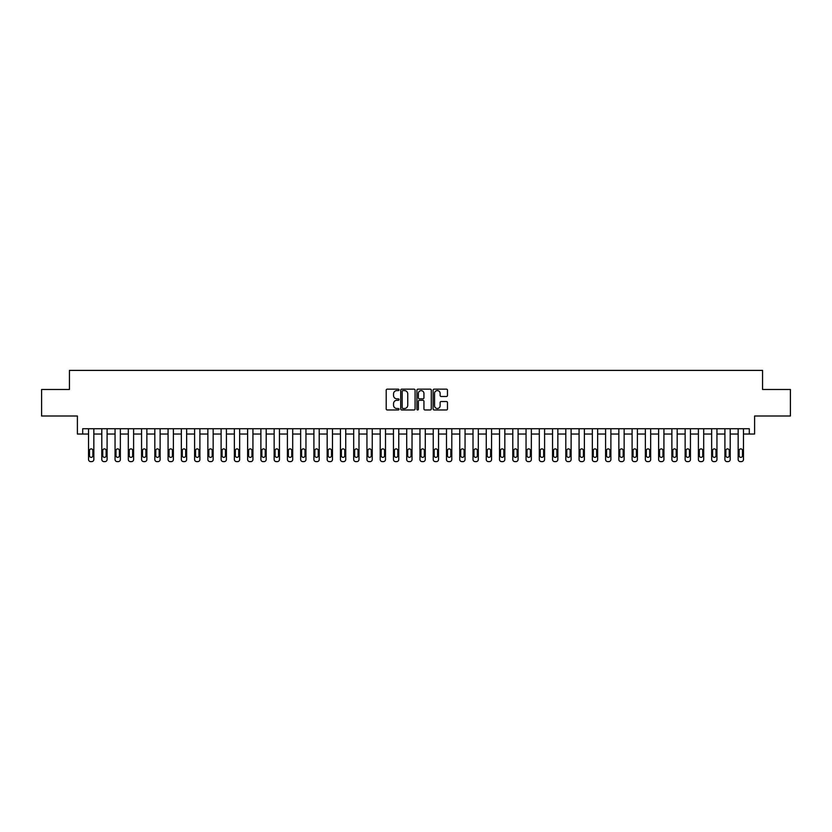 <?xml version="1.0" encoding="UTF-8"?>
<svg xmlns="http://www.w3.org/2000/svg" width="832" height="832" viewBox="0 0 832 832"><rect width="100%" height="100%" fill="white"/><g stroke="black" fill="none" stroke-linecap="round" stroke-linejoin="round"><path stroke-width="1.25" d="M399.027 389.875A0.728 0.728 0 0 0 398.299 389.147L387.244 389.147A1.04 1.04 0 0 0 386.204 390.187L386.204 408.928A1.04 1.04 0 0 0 387.244 409.968L398.299 409.968A0.728 0.728 0 0 0 399.027 409.24A0.728 0.728 0 0 0 398.299 408.512L396.874 408.512A3.328 3.328 0 0 1 393.536 405.184L393.536 403.624A3.328 3.328 0 0 1 396.874 400.286L398.299 400.286A0.728 0.728 0 0 0 399.027 399.558A0.728 0.728 0 0 0 398.299 398.83L396.874 398.83A3.328 3.328 0 0 1 393.536 395.502L393.536 393.942A3.328 3.328 0 0 1 396.874 390.603L398.299 390.603A0.728 0.728 0 0 0 399.027 389.875M446.43 396.49A1.04 1.04 0 0 0 447.47 395.45L447.47 390.187A1.04 1.04 0 0 0 446.43 389.147L434.138 389.147A1.04 1.04 0 0 0 433.098 390.187L433.098 408.928A1.04 1.04 0 0 0 434.138 409.968L446.43 409.968A1.04 1.04 0 0 0 447.47 408.928L447.47 402.584A1.04 1.04 0 0 0 446.43 401.534L441.168 401.534A1.04 1.04 0 0 0 440.128 402.584L440.128 405.725A2.787 2.787 0 0 1 437.341 408.512A2.787 2.787 0 0 1 434.554 405.725L434.554 393.39A2.787 2.787 0 0 1 437.341 390.603A2.787 2.787 0 0 1 440.128 393.39L440.128 395.45A1.04 1.04 0 0 0 441.168 396.49L446.43 396.49M82.701 434.034L82.701 428.73L749.299 428.73L749.299 434.034L754.603 434.034L754.603 416L790.4 416L790.4 389.48L762.559 389.48L762.559 370.396L69.441 370.396L69.441 389.48L41.6 389.48L41.6 416L77.397 416L77.397 434.034L88.535 434.034L88.535 459.482A2.122 2.122 84.3 0 0 90.657 461.604L91.718 461.604A2.122 2.122 84.3 0 0 93.839 459.482L93.839 428.73M415.085 390.187A1.04 1.04 0 0 0 414.045 389.147L401.762 389.147A1.04 1.04 0 0 0 400.722 390.187L400.722 408.928A1.04 1.04 0 0 0 401.762 409.968L414.045 409.968A1.04 1.04 0 0 0 415.085 408.928L415.085 390.187M417.955 389.147L430.238 389.147A1.04 1.04 0 0 1 431.278 390.187L431.278 408.928A1.04 1.04 0 0 1 430.238 409.968L424.975 409.968A1.04 1.04 0 0 1 423.935 408.928L423.935 401.326A1.04 1.04 0 0 0 422.895 400.286L419.411 400.286A1.04 1.04 0 0 0 418.371 401.326L418.371 409.24A0.728 0.728 0 0 1 417.643 409.968A0.728 0.728 0 0 1 416.915 409.24L416.915 390.187A1.04 1.04 0 0 1 417.955 389.147M93.839 434.034L101.795 434.034L101.795 459.482A2.122 2.122 84.3 0 0 103.917 461.604L104.967 461.604A2.122 2.122 84.3 0 0 107.089 459.482L107.089 428.73M107.089 434.034L115.045 434.034L115.045 459.482A2.122 2.122 84.3 0 0 117.166 461.604L118.227 461.604A2.122 2.122 84.3 0 0 120.349 459.482L120.349 428.73M120.349 434.034L128.305 434.034L128.305 459.482A2.122 2.122 84.3 0 0 130.426 461.604L131.487 461.604A2.122 2.122 84.3 0 0 133.609 459.482L133.609 428.73M133.609 434.034L141.565 434.034L141.565 459.482A2.122 2.122 84.3 0 0 143.686 461.604L144.747 461.604A2.122 2.122 84.3 0 0 146.869 459.482L146.869 428.73M146.869 434.034L154.825 434.034L154.825 459.482A2.122 2.122 84.3 0 0 156.946 461.604L158.007 461.604A2.122 2.122 84.3 0 0 160.129 459.482L160.129 428.73M160.129 434.034L168.074 434.034L168.074 459.482A2.122 2.122 84.3 0 0 170.196 461.604L171.257 461.604A2.122 2.122 84.3 0 0 173.378 459.482L173.378 428.73M173.378 434.034L181.334 434.034L181.334 459.482A2.122 2.122 84.3 0 0 183.456 461.604L184.517 461.604A2.122 2.122 84.3 0 0 186.638 459.482L186.638 428.73M186.638 434.034L194.594 434.034L194.594 459.482A2.122 2.122 84.3 0 0 196.716 461.604L197.777 461.604A2.122 2.122 84.3 0 0 199.898 459.482L199.898 428.73M199.898 434.034L207.854 434.034L207.854 459.482A2.122 2.122 84.3 0 0 209.976 461.604L211.037 461.604A2.122 2.122 84.3 0 0 213.158 459.482L213.158 428.73M213.158 434.034L221.114 434.034L221.114 459.482A2.122 2.122 84.3 0 0 223.236 461.604L224.297 461.604A2.122 2.122 84.3 0 0 226.418 459.482L226.418 428.73M226.418 434.034L234.364 434.034L234.364 459.482A2.122 2.122 84.3 0 0 236.486 461.604L237.546 461.604A2.122 2.122 84.3 0 0 239.668 459.482L239.668 428.73M239.668 434.034L247.624 434.034L247.624 459.482A2.122 2.122 84.3 0 0 249.746 461.604L250.806 461.604A2.122 2.122 84.3 0 0 252.928 459.482L252.928 428.73M252.928 434.034L260.884 434.034L260.884 459.482A2.122 2.122 84.3 0 0 263.006 461.604L264.066 461.604A2.122 2.122 84.3 0 0 266.188 459.482L266.188 428.73M266.188 434.034L274.144 434.034L274.144 459.482A2.122 2.122 84.3 0 0 276.266 461.604L277.326 461.604A2.122 2.122 84.3 0 0 279.448 459.482L279.448 428.73M279.448 434.034L287.404 434.034L287.404 459.482A2.122 2.122 84.3 0 0 289.526 461.604L290.586 461.604A2.122 2.122 84.3 0 0 292.698 459.482L292.698 428.73M292.698 434.034L300.654 434.034L300.654 459.482A2.122 2.122 84.3 0 0 302.775 461.604L303.836 461.604A2.122 2.122 84.3 0 0 305.958 459.482L305.958 428.73M305.958 434.034L313.914 434.034L313.914 459.482A2.122 2.122 84.3 0 0 316.035 461.604L317.096 461.604A2.122 2.122 84.3 0 0 319.218 459.482L319.218 428.73M319.218 434.034L327.174 434.034L327.174 459.482A2.122 2.122 84.3 0 0 329.295 461.604L330.356 461.604A2.122 2.122 84.3 0 0 332.478 459.482L332.478 428.73M332.478 434.034L340.434 434.034L340.434 459.482A2.122 2.122 84.3 0 0 342.555 461.604L343.616 461.604A2.122 2.122 84.3 0 0 345.738 459.482L345.738 428.73M345.738 434.034L353.683 434.034L353.683 459.482A2.122 2.122 84.3 0 0 355.805 461.604L356.866 461.604A2.122 2.122 84.3 0 0 358.987 459.482L358.987 428.73M358.987 434.034L366.943 434.034L366.943 459.482A2.122 2.122 84.3 0 0 369.065 461.604L370.126 461.604A2.122 2.122 84.3 0 0 372.247 459.482L372.247 428.73M372.247 434.034L380.203 434.034L380.203 459.482A2.122 2.122 84.3 0 0 382.325 461.604L383.386 461.604A2.122 2.122 84.3 0 0 385.507 459.482L385.507 428.73M385.507 434.034L393.463 434.034L393.463 459.482A2.122 2.122 84.3 0 0 395.585 461.604L396.646 461.604A2.122 2.122 84.3 0 0 398.767 459.482L398.767 428.73M398.767 434.034L406.723 434.034L406.723 459.482A2.122 2.122 84.3 0 0 408.845 461.604L409.906 461.604A2.122 2.122 84.3 0 0 412.027 459.482L412.027 428.73M412.027 434.034L419.973 434.034L419.973 459.482A2.122 2.122 84.3 0 0 422.094 461.604L423.155 461.604A2.122 2.122 84.3 0 0 425.277 459.482L425.277 428.73M425.277 434.034L433.233 434.034L433.233 459.482A2.122 2.122 84.3 0 0 435.354 461.604L436.415 461.604A2.122 2.122 84.3 0 0 438.537 459.482L438.537 428.73M438.537 434.034L446.493 434.034L446.493 459.482A2.122 2.122 84.3 0 0 448.614 461.604L449.675 461.604A2.122 2.122 84.3 0 0 451.797 459.482L451.797 428.73M451.797 434.034L459.753 434.034L459.753 459.482A2.122 2.122 84.3 0 0 461.874 461.604L462.935 461.604A2.122 2.122 84.3 0 0 465.057 459.482L465.057 428.73M465.057 434.034L473.013 434.034L473.013 459.482A2.122 2.122 84.3 0 0 475.134 461.604L476.195 461.604A2.122 2.122 84.3 0 0 478.317 459.482L478.317 428.73M478.317 434.034L486.262 434.034L486.262 459.482A2.122 2.122 84.3 0 0 488.384 461.604L489.445 461.604A2.122 2.122 84.3 0 0 491.566 459.482L491.566 428.73M491.566 434.034L499.522 434.034L499.522 459.482A2.122 2.122 84.3 0 0 501.644 461.604L502.705 461.604A2.122 2.122 84.3 0 0 504.826 459.482L504.826 428.73M504.826 434.034L512.782 434.034L512.782 459.482A2.122 2.122 84.3 0 0 514.904 461.604L515.965 461.604A2.122 2.122 84.3 0 0 518.086 459.482L518.086 428.73M518.086 434.034L526.042 434.034L526.042 459.482A2.122 2.122 84.3 0 0 528.164 461.604L529.225 461.604A2.122 2.122 84.3 0 0 531.346 459.482L531.346 428.73M531.346 434.034L539.302 434.034L539.302 459.482A2.122 2.122 84.3 0 0 541.414 461.604L542.474 461.604A2.122 2.122 84.3 0 0 544.596 459.482L544.596 428.73M544.596 434.034L552.552 434.034L552.552 459.482A2.122 2.122 84.3 0 0 554.674 461.604L555.734 461.604A2.122 2.122 84.3 0 0 557.856 459.482L557.856 428.73M557.856 434.034L565.812 434.034L565.812 459.482A2.122 2.122 84.3 0 0 567.934 461.604L568.994 461.604A2.122 2.122 84.3 0 0 571.116 459.482L571.116 428.73M571.116 434.034L579.072 434.034L579.072 459.482A2.122 2.122 84.3 0 0 581.194 461.604L582.254 461.604A2.122 2.122 84.3 0 0 584.376 459.482L584.376 428.73M584.376 434.034L592.332 434.034L592.332 459.482A2.122 2.122 84.3 0 0 594.454 461.604L595.514 461.604A2.122 2.122 84.3 0 0 597.636 459.482L597.636 428.73M597.636 434.034L605.582 434.034L605.582 459.482A2.122 2.122 84.3 0 0 607.703 461.604L608.764 461.604A2.122 2.122 84.3 0 0 610.886 459.482L610.886 428.73M610.886 434.034L618.842 434.034L618.842 459.482A2.122 2.122 84.3 0 0 620.963 461.604L622.024 461.604A2.122 2.122 84.3 0 0 624.146 459.482L624.146 428.73M624.146 434.034L632.102 434.034L632.102 459.482A2.122 2.122 84.3 0 0 634.223 461.604L635.284 461.604A2.122 2.122 84.3 0 0 637.406 459.482L637.406 428.73M637.406 434.034L645.362 434.034L645.362 459.482A2.122 2.122 84.3 0 0 647.483 461.604L648.544 461.604A2.122 2.122 84.3 0 0 650.666 459.482L650.666 428.73M650.666 434.034L658.622 434.034L658.622 459.482A2.122 2.122 84.3 0 0 660.743 461.604L661.804 461.604A2.122 2.122 84.3 0 0 663.926 459.482L663.926 428.73M663.926 434.034L671.871 434.034L671.871 459.482A2.122 2.122 84.3 0 0 673.993 461.604L675.054 461.604A2.122 2.122 84.3 0 0 677.175 459.482L677.175 428.73M677.175 434.034L685.131 434.034L685.131 459.482A2.122 2.122 84.3 0 0 687.253 461.604L688.314 461.604A2.122 2.122 84.3 0 0 690.435 459.482L690.435 428.73M690.435 434.034L698.391 434.034L698.391 459.482A2.122 2.122 84.3 0 0 700.513 461.604L701.574 461.604A2.122 2.122 84.3 0 0 703.695 459.482L703.695 428.73M703.695 434.034L711.651 434.034L711.651 459.482A2.122 2.122 84.3 0 0 713.773 461.604L714.834 461.604A2.122 2.122 84.3 0 0 716.955 459.482L716.955 428.73M716.955 434.034L724.911 434.034L724.911 459.482A2.122 2.122 84.3 0 0 727.033 461.604L728.083 461.604A2.122 2.122 84.3 0 0 730.205 459.482L730.205 428.73M730.205 434.034L738.161 434.034L738.161 459.482A2.122 2.122 84.3 0 0 740.282 461.604L741.343 461.604A2.122 2.122 84.3 0 0 743.465 459.482L743.465 428.73M743.465 434.034L749.299 434.034M402.906 390.603A0.728 0.728 0 0 0 402.178 391.331L402.178 407.784A0.728 0.728 0 0 0 402.906 408.512L404.414 408.512A3.328 3.328 0 0 0 407.753 405.184L407.753 393.942A3.328 3.328 0 0 0 404.414 390.603L402.906 390.603M423.935 393.442A2.787 2.787 0 0 0 421.158 390.655A2.787 2.787 0 0 0 418.371 393.442L418.371 397.79A1.04 1.04 0 0 0 419.411 398.83L422.895 398.83A1.04 1.04 0 0 0 423.935 397.79L423.935 393.442M89.492 455.666A1.695 1.695 0 0 0 91.187 457.361A1.695 1.695 0 0 0 92.882 455.666A1.695 1.695 -95.6 0 1 91.187 457.361A1.695 1.695 -95.6 0 1 89.492 455.666L89.492 450.58A1.695 1.695 -95.6 0 1 91.187 448.874A1.695 1.695 -95.6 0 1 92.882 450.58A1.695 1.695 0 0 0 91.187 448.874A1.695 1.695 0 0 0 89.492 450.58M88.535 428.73L88.535 459.482M92.882 450.58L92.882 455.666M102.742 455.666A1.695 1.695 0 0 0 104.437 457.361A1.695 1.695 0 0 0 106.142 455.666A1.695 1.695 -95.6 0 1 104.437 457.361A1.695 1.695 -95.6 0 1 102.742 455.666L102.742 450.58A1.695 1.695 -95.6 0 1 104.437 448.874A1.695 1.695 -95.6 0 1 106.142 450.58A1.695 1.695 0 0 0 104.437 448.874A1.695 1.695 0 0 0 102.742 450.58M116.002 455.666A1.695 1.695 0 0 0 117.697 457.361A1.695 1.695 0 0 0 119.392 455.666A1.695 1.695 -95.6 0 1 117.697 457.361A1.695 1.695 -95.6 0 1 116.002 455.666L116.002 450.58A1.695 1.695 -95.6 0 1 117.697 448.874A1.695 1.695 -95.6 0 1 119.392 450.58A1.695 1.695 0 0 0 117.697 448.874A1.695 1.695 0 0 0 116.002 450.58M129.262 455.666A1.695 1.695 0 0 0 130.957 457.361A1.695 1.695 0 0 0 132.652 455.666A1.695 1.695 -95.6 0 1 130.957 457.361A1.695 1.695 -95.6 0 1 129.262 455.666L129.262 450.58A1.695 1.695 -95.6 0 1 130.957 448.874A1.695 1.695 -95.6 0 1 132.652 450.58A1.695 1.695 0 0 0 130.957 448.874A1.695 1.695 0 0 0 129.262 450.58M101.795 428.73L101.795 459.482M106.142 450.58L106.142 455.666M103.917 461.604L104.967 461.604M115.045 428.73L115.045 459.482M119.392 450.58L119.392 455.666M117.166 461.604L118.227 461.604M128.305 428.73L128.305 459.482M132.652 450.58L132.652 455.666M130.426 461.604L131.487 461.604M142.522 455.666A1.695 1.695 0 0 0 144.217 457.361A1.695 1.695 0 0 0 145.912 455.666A1.695 1.695 -95.6 0 1 144.217 457.361A1.695 1.695 -95.6 0 1 142.522 455.666L142.522 450.58A1.695 1.695 -95.6 0 1 144.217 448.874A1.695 1.695 -95.6 0 1 145.912 450.58A1.695 1.695 0 0 0 144.217 448.874A1.695 1.695 0 0 0 142.522 450.58M141.565 428.73L141.565 459.482M145.912 450.58L145.912 455.666M143.686 461.604L144.747 461.604M155.771 455.666A1.695 1.695 0 0 0 157.477 457.361A1.695 1.695 0 0 0 159.172 455.666A1.695 1.695 -95.6 0 1 157.477 457.361A1.695 1.695 -95.6 0 1 155.771 455.666L155.771 450.58A1.695 1.695 -95.6 0 1 157.477 448.874A1.695 1.695 -95.6 0 1 159.172 450.58A1.695 1.695 0 0 0 157.477 448.874A1.695 1.695 0 0 0 155.771 450.58M169.031 455.666A1.695 1.695 0 0 0 170.726 457.361A1.695 1.695 0 0 0 172.432 455.666A1.695 1.695 -95.6 0 1 170.726 457.361A1.695 1.695 -95.6 0 1 169.031 455.666L169.031 450.58A1.695 1.695 -95.6 0 1 170.726 448.874A1.695 1.695 -95.6 0 1 172.432 450.58A1.695 1.695 0 0 0 170.726 448.874A1.695 1.695 0 0 0 169.031 450.58M182.291 455.666A1.695 1.695 0 0 0 183.986 457.361A1.695 1.695 0 0 0 185.682 455.666A1.695 1.695 -95.6 0 1 183.986 457.361A1.695 1.695 -95.6 0 1 182.291 455.666L182.291 450.58A1.695 1.695 -95.6 0 1 183.986 448.874A1.695 1.695 -95.6 0 1 185.682 450.58A1.695 1.695 0 0 0 183.986 448.874A1.695 1.695 0 0 0 182.291 450.58M195.551 455.666A1.695 1.695 0 0 0 197.246 457.361A1.695 1.695 0 0 0 198.942 455.666A1.695 1.695 -95.6 0 1 197.246 457.361A1.695 1.695 -95.6 0 1 195.551 455.666L195.551 450.58A1.695 1.695 -95.6 0 1 197.246 448.874A1.695 1.695 -95.6 0 1 198.942 450.58A1.695 1.695 0 0 0 197.246 448.874A1.695 1.695 0 0 0 195.551 450.58M208.811 455.666A1.695 1.695 0 0 0 210.506 457.361A1.695 1.695 0 0 0 212.202 455.666A1.695 1.695 -95.6 0 1 210.506 457.361A1.695 1.695 -95.6 0 1 208.811 455.666L208.811 450.58A1.695 1.695 -95.6 0 1 210.506 448.874A1.695 1.695 -95.6 0 1 212.202 450.58A1.695 1.695 0 0 0 210.506 448.874A1.695 1.695 0 0 0 208.811 450.58M154.825 428.73L154.825 459.482M159.172 450.58L159.172 455.666M156.946 461.604L158.007 461.604M168.074 428.73L168.074 459.482M172.432 450.58L172.432 455.666M170.196 461.604L171.257 461.604M181.334 428.73L181.334 459.482M185.682 450.58L185.682 455.666M183.456 461.604L184.517 461.604M194.594 428.73L194.594 459.482M198.942 450.58L198.942 455.666M196.716 461.604L197.777 461.604M207.854 428.73L207.854 459.482M212.202 450.58L212.202 455.666M209.976 461.604L211.037 461.604M222.061 455.666A1.695 1.695 0 0 0 223.766 457.361A1.695 1.695 0 0 0 225.462 455.666A1.695 1.695 -95.6 0 1 223.766 457.361A1.695 1.695 -95.6 0 1 222.061 455.666L222.061 450.58A1.695 1.695 -95.6 0 1 223.766 448.874A1.695 1.695 -95.6 0 1 225.462 450.58A1.695 1.695 0 0 0 223.766 448.874A1.695 1.695 0 0 0 222.061 450.58M221.114 428.73L221.114 459.482M225.462 450.58L225.462 455.666M223.236 461.604L224.297 461.604M235.321 455.666A1.695 1.695 0 0 0 237.016 457.361A1.695 1.695 0 0 0 238.722 455.666A1.695 1.695 -95.6 0 1 237.016 457.361A1.695 1.695 -95.6 0 1 235.321 455.666L235.321 450.58A1.695 1.695 -95.6 0 1 237.016 448.874A1.695 1.695 -95.6 0 1 238.722 450.58A1.695 1.695 0 0 0 237.016 448.874A1.695 1.695 0 0 0 235.321 450.58M234.364 428.73L234.364 459.482M238.722 450.58L238.722 455.666M236.486 461.604L237.546 461.604M248.581 455.666A1.695 1.695 0 0 0 250.276 457.361A1.695 1.695 0 0 0 251.971 455.666A1.695 1.695 -95.6 0 1 250.276 457.361A1.695 1.695 -95.6 0 1 248.581 455.666L248.581 450.58A1.695 1.695 -95.6 0 1 250.276 448.874A1.695 1.695 -95.6 0 1 251.971 450.58A1.695 1.695 0 0 0 250.276 448.874A1.695 1.695 0 0 0 248.581 450.58M247.624 428.73L247.624 459.482M251.971 450.58L251.971 455.666M249.746 461.604L250.806 461.604M261.841 455.666A1.695 1.695 0 0 0 263.536 457.361A1.695 1.695 0 0 0 265.231 455.666A1.695 1.695 -95.6 0 1 263.536 457.361A1.695 1.695 -95.6 0 1 261.841 455.666L261.841 450.58A1.695 1.695 -95.6 0 1 263.536 448.874A1.695 1.695 -95.6 0 1 265.231 450.58A1.695 1.695 0 0 0 263.536 448.874A1.695 1.695 0 0 0 261.841 450.58M260.884 428.73L260.884 459.482M265.231 450.58L265.231 455.666M263.006 461.604L264.066 461.604M275.101 455.666A1.695 1.695 0 0 0 276.796 457.361A1.695 1.695 0 0 0 278.491 455.666A1.695 1.695 -95.6 0 1 276.796 457.361A1.695 1.695 -95.6 0 1 275.101 455.666L275.101 450.58A1.695 1.695 -95.6 0 1 276.796 448.874A1.695 1.695 -95.6 0 1 278.491 450.58A1.695 1.695 0 0 0 276.796 448.874A1.695 1.695 0 0 0 275.101 450.58M274.144 428.73L274.144 459.482M278.491 450.58L278.491 455.666M276.266 461.604L277.326 461.604M288.35 455.666A1.695 1.695 0 0 0 290.056 457.361A1.695 1.695 0 0 0 291.751 455.666A1.695 1.695 -95.6 0 1 290.056 457.361A1.695 1.695 -95.6 0 1 288.35 455.666L288.35 450.58A1.695 1.695 -95.6 0 1 290.056 448.874A1.695 1.695 -95.6 0 1 291.751 450.58A1.695 1.695 0 0 0 290.056 448.874A1.695 1.695 0 0 0 288.35 450.58M287.404 428.73L287.404 459.482M291.751 450.58L291.751 455.666M289.526 461.604L290.586 461.604M301.61 455.666A1.695 1.695 0 0 0 303.306 457.361A1.695 1.695 0 0 0 305.001 455.666A1.695 1.695 -95.6 0 1 303.306 457.361A1.695 1.695 -95.6 0 1 301.61 455.666L301.61 450.58A1.695 1.695 -95.6 0 1 303.306 448.874A1.695 1.695 -95.6 0 1 305.001 450.58A1.695 1.695 0 0 0 303.306 448.874A1.695 1.695 0 0 0 301.61 450.58M314.87 455.666A1.695 1.695 0 0 0 316.566 457.361A1.695 1.695 0 0 0 318.261 455.666A1.695 1.695 -95.6 0 1 316.566 457.361A1.695 1.695 -95.6 0 1 314.87 455.666L314.87 450.58A1.695 1.695 -95.6 0 1 316.566 448.874A1.695 1.695 -95.6 0 1 318.261 450.58A1.695 1.695 0 0 0 316.566 448.874A1.695 1.695 0 0 0 314.87 450.58M328.13 455.666A1.695 1.695 0 0 0 329.826 457.361A1.695 1.695 0 0 0 331.521 455.666A1.695 1.695 -95.6 0 1 329.826 457.361A1.695 1.695 -95.6 0 1 328.13 455.666L328.13 450.58A1.695 1.695 -95.6 0 1 329.826 448.874A1.695 1.695 -95.6 0 1 331.521 450.58A1.695 1.695 0 0 0 329.826 448.874A1.695 1.695 0 0 0 328.13 450.58M341.38 455.666A1.695 1.695 0 0 0 343.086 457.361A1.695 1.695 0 0 0 344.781 455.666A1.695 1.695 -95.6 0 1 343.086 457.361A1.695 1.695 -95.6 0 1 341.38 455.666L341.38 450.58A1.695 1.695 -95.6 0 1 343.086 448.874A1.695 1.695 -95.6 0 1 344.781 450.58A1.695 1.695 0 0 0 343.086 448.874A1.695 1.695 0 0 0 341.38 450.58M354.64 455.666A1.695 1.695 0 0 0 356.335 457.361A1.695 1.695 0 0 0 358.041 455.666A1.695 1.695 -95.6 0 1 356.335 457.361A1.695 1.695 -95.6 0 1 354.64 455.666L354.64 450.58A1.695 1.695 -95.6 0 1 356.335 448.874A1.695 1.695 -95.6 0 1 358.041 450.58A1.695 1.695 0 0 0 356.335 448.874A1.695 1.695 0 0 0 354.64 450.58M367.9 455.666A1.695 1.695 0 0 0 369.595 457.361A1.695 1.695 0 0 0 371.29 455.666A1.695 1.695 -95.6 0 1 369.595 457.361A1.695 1.695 -95.6 0 1 367.9 455.666L367.9 450.58A1.695 1.695 -95.6 0 1 369.595 448.874A1.695 1.695 -95.6 0 1 371.29 450.58A1.695 1.695 0 0 0 369.595 448.874A1.695 1.695 0 0 0 367.9 450.58M381.16 455.666A1.695 1.695 0 0 0 382.855 457.361A1.695 1.695 0 0 0 384.55 455.666A1.695 1.695 -95.6 0 1 382.855 457.361A1.695 1.695 -95.6 0 1 381.16 455.666L381.16 450.58A1.695 1.695 -95.6 0 1 382.855 448.874A1.695 1.695 -95.6 0 1 384.55 450.58A1.695 1.695 0 0 0 382.855 448.874A1.695 1.695 0 0 0 381.16 450.58M394.42 455.666A1.695 1.695 0 0 0 396.115 457.361A1.695 1.695 0 0 0 397.81 455.666A1.695 1.695 -95.6 0 1 396.115 457.361A1.695 1.695 -95.6 0 1 394.42 455.666L394.42 450.58A1.695 1.695 -95.6 0 1 396.115 448.874A1.695 1.695 -95.6 0 1 397.81 450.58A1.695 1.695 0 0 0 396.115 448.874A1.695 1.695 0 0 0 394.42 450.58M407.67 455.666A1.695 1.695 0 0 0 409.375 457.361A1.695 1.695 0 0 0 411.07 455.666A1.695 1.695 -95.6 0 1 409.375 457.361A1.695 1.695 -95.6 0 1 407.67 455.666L407.67 450.58A1.695 1.695 -95.6 0 1 409.375 448.874A1.695 1.695 -95.6 0 1 411.07 450.58A1.695 1.695 0 0 0 409.375 448.874A1.695 1.695 0 0 0 407.67 450.58M420.93 455.666A1.695 1.695 0 0 0 422.625 457.361A1.695 1.695 0 0 0 424.33 455.666A1.695 1.695 -95.6 0 1 422.625 457.361A1.695 1.695 -95.6 0 1 420.93 455.666L420.93 450.58A1.695 1.695 -95.6 0 1 422.625 448.874A1.695 1.695 -95.6 0 1 424.33 450.58A1.695 1.695 0 0 0 422.625 448.874A1.695 1.695 0 0 0 420.93 450.58M434.19 455.666A1.695 1.695 0 0 0 435.885 457.361A1.695 1.695 0 0 0 437.58 455.666A1.695 1.695 -95.6 0 1 435.885 457.361A1.695 1.695 -95.6 0 1 434.19 455.666L434.19 450.58A1.695 1.695 -95.6 0 1 435.885 448.874A1.695 1.695 -95.6 0 1 437.58 450.58A1.695 1.695 0 0 0 435.885 448.874A1.695 1.695 0 0 0 434.19 450.58M447.45 455.666A1.695 1.695 0 0 0 449.145 457.361A1.695 1.695 0 0 0 450.84 455.666A1.695 1.695 -95.6 0 1 449.145 457.361A1.695 1.695 -95.6 0 1 447.45 455.666L447.45 450.58A1.695 1.695 -95.6 0 1 449.145 448.874A1.695 1.695 -95.6 0 1 450.84 450.58A1.695 1.695 0 0 0 449.145 448.874A1.695 1.695 0 0 0 447.45 450.58M460.71 455.666A1.695 1.695 0 0 0 462.405 457.361A1.695 1.695 0 0 0 464.1 455.666A1.695 1.695 -95.6 0 1 462.405 457.361A1.695 1.695 -95.6 0 1 460.71 455.666L460.71 450.58A1.695 1.695 -95.6 0 1 462.405 448.874A1.695 1.695 -95.6 0 1 464.1 450.58A1.695 1.695 0 0 0 462.405 448.874A1.695 1.695 0 0 0 460.71 450.58M473.959 455.666A1.695 1.695 0 0 0 475.665 457.361A1.695 1.695 0 0 0 477.36 455.666A1.695 1.695 -95.6 0 1 475.665 457.361A1.695 1.695 -95.6 0 1 473.959 455.666L473.959 450.58A1.695 1.695 -95.6 0 1 475.665 448.874A1.695 1.695 -95.6 0 1 477.36 450.58A1.695 1.695 0 0 0 475.665 448.874A1.695 1.695 0 0 0 473.959 450.58M487.219 455.666A1.695 1.695 0 0 0 488.914 457.361A1.695 1.695 0 0 0 490.62 455.666A1.695 1.695 -95.6 0 1 488.914 457.361A1.695 1.695 -95.6 0 1 487.219 455.666L487.219 450.58A1.695 1.695 -95.6 0 1 488.914 448.874A1.695 1.695 -95.6 0 1 490.62 450.58A1.695 1.695 0 0 0 488.914 448.874A1.695 1.695 0 0 0 487.219 450.58M500.479 455.666A1.695 1.695 0 0 0 502.174 457.361A1.695 1.695 0 0 0 503.87 455.666A1.695 1.695 -95.6 0 1 502.174 457.361A1.695 1.695 -95.6 0 1 500.479 455.666L500.479 450.58A1.695 1.695 -95.6 0 1 502.174 448.874A1.695 1.695 -95.6 0 1 503.87 450.58A1.695 1.695 0 0 0 502.174 448.874A1.695 1.695 0 0 0 500.479 450.58M513.739 455.666A1.695 1.695 0 0 0 515.434 457.361A1.695 1.695 0 0 0 517.13 455.666A1.695 1.695 -95.6 0 1 515.434 457.361A1.695 1.695 -95.6 0 1 513.739 455.666L513.739 450.58A1.695 1.695 -95.6 0 1 515.434 448.874A1.695 1.695 -95.6 0 1 517.13 450.58A1.695 1.695 0 0 0 515.434 448.874A1.695 1.695 0 0 0 513.739 450.58M526.999 455.666A1.695 1.695 0 0 0 528.694 457.361A1.695 1.695 0 0 0 530.39 455.666A1.695 1.695 -95.6 0 1 528.694 457.361A1.695 1.695 -95.6 0 1 526.999 455.666L526.999 450.58A1.695 1.695 -95.6 0 1 528.694 448.874A1.695 1.695 -95.6 0 1 530.39 450.58A1.695 1.695 0 0 0 528.694 448.874A1.695 1.695 0 0 0 526.999 450.58M300.654 428.73L300.654 459.482M305.001 450.58L305.001 455.666M302.775 461.604L303.836 461.604M313.914 428.73L313.914 459.482M318.261 450.58L318.261 455.666M316.035 461.604L317.096 461.604M327.174 428.73L327.174 459.482M331.521 450.58L331.521 455.666M329.295 461.604L330.356 461.604M340.434 428.73L340.434 459.482M344.781 450.58L344.781 455.666M342.555 461.604L343.616 461.604M353.683 428.73L353.683 459.482M358.041 450.58L358.041 455.666M355.805 461.604L356.866 461.604M366.943 428.73L366.943 459.482M371.29 450.58L371.29 455.666M369.065 461.604L370.126 461.604M380.203 428.73L380.203 459.482M384.55 450.58L384.55 455.666M382.325 461.604L383.386 461.604M393.463 428.73L393.463 459.482M397.81 450.58L397.81 455.666M395.585 461.604L396.646 461.604M406.723 428.73L406.723 459.482M411.07 450.58L411.07 455.666M408.845 461.604L409.906 461.604M419.973 428.73L419.973 459.482M424.33 450.58L424.33 455.666M422.094 461.604L423.155 461.604M433.233 428.73L433.233 459.482M437.58 450.58L437.58 455.666M435.354 461.604L436.415 461.604M446.493 428.73L446.493 459.482M450.84 450.58L450.84 455.666M448.614 461.604L449.675 461.604M459.753 428.73L459.753 459.482M464.1 450.58L464.1 455.666M461.874 461.604L462.935 461.604M473.013 428.73L473.013 459.482M477.36 450.58L477.36 455.666M475.134 461.604L476.195 461.604M486.262 428.73L486.262 459.482M490.62 450.58L490.62 455.666M488.384 461.604L489.445 461.604M499.522 428.73L499.522 459.482M503.87 450.58L503.87 455.666M501.644 461.604L502.705 461.604M512.782 428.73L512.782 459.482M517.13 450.58L517.13 455.666M514.904 461.604L515.965 461.604M526.042 428.73L526.042 459.482M530.39 450.58L530.39 455.666M528.164 461.604L529.225 461.604M540.249 455.666A1.695 1.695 0 0 0 541.944 457.361A1.695 1.695 0 0 0 543.65 455.666A1.695 1.695 -95.6 0 1 541.944 457.361A1.695 1.695 -95.6 0 1 540.249 455.666L540.249 450.58A1.695 1.695 -95.6 0 1 541.944 448.874A1.695 1.695 -95.6 0 1 543.65 450.58A1.695 1.695 0 0 0 541.944 448.874A1.695 1.695 0 0 0 540.249 450.58M539.302 428.73L539.302 459.482M543.65 450.58L543.65 455.666M541.414 461.604L542.474 461.604M553.509 455.666A1.695 1.695 0 0 0 555.204 457.361A1.695 1.695 0 0 0 556.899 455.666A1.695 1.695 -95.6 0 1 555.204 457.361A1.695 1.695 -95.6 0 1 553.509 455.666L553.509 450.58A1.695 1.695 -95.6 0 1 555.204 448.874A1.695 1.695 -95.6 0 1 556.899 450.58A1.695 1.695 0 0 0 555.204 448.874A1.695 1.695 0 0 0 553.509 450.58M552.552 428.73L552.552 459.482M556.899 450.58L556.899 455.666M554.674 461.604L555.734 461.604M566.769 455.666A1.695 1.695 0 0 0 568.464 457.361A1.695 1.695 0 0 0 570.159 455.666A1.695 1.695 -95.6 0 1 568.464 457.361A1.695 1.695 -95.6 0 1 566.769 455.666L566.769 450.58A1.695 1.695 -95.6 0 1 568.464 448.874A1.695 1.695 -95.6 0 1 570.159 450.58A1.695 1.695 0 0 0 568.464 448.874A1.695 1.695 0 0 0 566.769 450.58M565.812 428.73L565.812 459.482M570.159 450.58L570.159 455.666M567.934 461.604L568.994 461.604M580.029 455.666A1.695 1.695 0 0 0 581.724 457.361A1.695 1.695 0 0 0 583.419 455.666A1.695 1.695 -95.6 0 1 581.724 457.361A1.695 1.695 -95.6 0 1 580.029 455.666L580.029 450.58A1.695 1.695 -95.6 0 1 581.724 448.874A1.695 1.695 -95.6 0 1 583.419 450.58A1.695 1.695 0 0 0 581.724 448.874A1.695 1.695 0 0 0 580.029 450.58M579.072 428.73L579.072 459.482M583.419 450.58L583.419 455.666M581.194 461.604L582.254 461.604M593.278 455.666A1.695 1.695 0 0 0 594.984 457.361A1.695 1.695 0 0 0 596.679 455.666A1.695 1.695 -95.6 0 1 594.984 457.361A1.695 1.695 -95.6 0 1 593.278 455.666L593.278 450.58A1.695 1.695 -95.6 0 1 594.984 448.874A1.695 1.695 -95.6 0 1 596.679 450.58A1.695 1.695 0 0 0 594.984 448.874A1.695 1.695 0 0 0 593.278 450.58M592.332 428.73L592.332 459.482M596.679 450.58L596.679 455.666M594.454 461.604L595.514 461.604M606.538 455.666A1.695 1.695 0 0 0 608.234 457.361A1.695 1.695 0 0 0 609.939 455.666A1.695 1.695 -95.6 0 1 608.234 457.361A1.695 1.695 -95.6 0 1 606.538 455.666L606.538 450.58A1.695 1.695 -95.6 0 1 608.234 448.874A1.695 1.695 -95.6 0 1 609.939 450.58A1.695 1.695 0 0 0 608.234 448.874A1.695 1.695 0 0 0 606.538 450.58M605.582 428.73L605.582 459.482M609.939 450.58L609.939 455.666M607.703 461.604L608.764 461.604M619.798 455.666A1.695 1.695 0 0 0 621.494 457.361A1.695 1.695 0 0 0 623.189 455.666A1.695 1.695 -95.6 0 1 621.494 457.361A1.695 1.695 -95.6 0 1 619.798 455.666L619.798 450.58A1.695 1.695 -95.6 0 1 621.494 448.874A1.695 1.695 -95.6 0 1 623.189 450.58A1.695 1.695 0 0 0 621.494 448.874A1.695 1.695 0 0 0 619.798 450.58M618.842 428.73L618.842 459.482M623.189 450.58L623.189 455.666M620.963 461.604L622.024 461.604M633.058 455.666A1.695 1.695 0 0 0 634.754 457.361A1.695 1.695 0 0 0 636.449 455.666A1.695 1.695 -95.6 0 1 634.754 457.361A1.695 1.695 -95.6 0 1 633.058 455.666L633.058 450.58A1.695 1.695 -95.6 0 1 634.754 448.874A1.695 1.695 -95.6 0 1 636.449 450.58A1.695 1.695 0 0 0 634.754 448.874A1.695 1.695 0 0 0 633.058 450.58M632.102 428.73L632.102 459.482M636.449 450.58L636.449 455.666M634.223 461.604L635.284 461.604M646.318 455.666A1.695 1.695 0 0 0 648.014 457.361A1.695 1.695 0 0 0 649.709 455.666A1.695 1.695 -95.6 0 1 648.014 457.361A1.695 1.695 -95.6 0 1 646.318 455.666L646.318 450.58A1.695 1.695 -95.6 0 1 648.014 448.874A1.695 1.695 -95.6 0 1 649.709 450.58A1.695 1.695 0 0 0 648.014 448.874A1.695 1.695 0 0 0 646.318 450.58M645.362 428.73L645.362 459.482M649.709 450.58L649.709 455.666M647.483 461.604L648.544 461.604M659.568 455.666A1.695 1.695 0 0 0 661.274 457.361A1.695 1.695 0 0 0 662.969 455.666A1.695 1.695 -95.6 0 1 661.274 457.361A1.695 1.695 -95.6 0 1 659.568 455.666L659.568 450.58A1.695 1.695 -95.6 0 1 661.274 448.874A1.695 1.695 -95.6 0 1 662.969 450.58A1.695 1.695 0 0 0 661.274 448.874A1.695 1.695 0 0 0 659.568 450.58M658.622 428.73L658.622 459.482M662.969 450.58L662.969 455.666M660.743 461.604L661.804 461.604M672.828 455.666A1.695 1.695 0 0 0 674.523 457.361A1.695 1.695 0 0 0 676.229 455.666A1.695 1.695 -95.6 0 1 674.523 457.361A1.695 1.695 -95.6 0 1 672.828 455.666L672.828 450.58A1.695 1.695 -95.6 0 1 674.523 448.874A1.695 1.695 -95.6 0 1 676.229 450.58A1.695 1.695 0 0 0 674.523 448.874A1.695 1.695 0 0 0 672.828 450.58M686.088 455.666A1.695 1.695 0 0 0 687.783 457.361A1.695 1.695 0 0 0 689.478 455.666A1.695 1.695 -95.6 0 1 687.783 457.361A1.695 1.695 -95.6 0 1 686.088 455.666L686.088 450.58A1.695 1.695 -95.6 0 1 687.783 448.874A1.695 1.695 -95.6 0 1 689.478 450.58A1.695 1.695 0 0 0 687.783 448.874A1.695 1.695 0 0 0 686.088 450.58M699.348 455.666A1.695 1.695 0 0 0 701.043 457.361A1.695 1.695 0 0 0 702.738 455.666A1.695 1.695 -95.6 0 1 701.043 457.361A1.695 1.695 -95.6 0 1 699.348 455.666L699.348 450.58A1.695 1.695 -95.6 0 1 701.043 448.874A1.695 1.695 -95.6 0 1 702.738 450.58A1.695 1.695 0 0 0 701.043 448.874A1.695 1.695 0 0 0 699.348 450.58M712.608 455.666A1.695 1.695 0 0 0 714.303 457.361A1.695 1.695 0 0 0 715.998 455.666A1.695 1.695 -95.6 0 1 714.303 457.361A1.695 1.695 -95.6 0 1 712.608 455.666L712.608 450.58A1.695 1.695 -95.6 0 1 714.303 448.874A1.695 1.695 -95.6 0 1 715.998 450.58A1.695 1.695 0 0 0 714.303 448.874A1.695 1.695 0 0 0 712.608 450.58M671.871 428.73L671.871 459.482M676.229 450.58L676.229 455.666M673.993 461.604L675.054 461.604M685.131 428.73L685.131 459.482M689.478 450.58L689.478 455.666M687.253 461.604L688.314 461.604M698.391 428.73L698.391 459.482M702.738 450.58L702.738 455.666M700.513 461.604L701.574 461.604M711.651 428.73L711.651 459.482M715.998 450.58L715.998 455.666M713.773 461.604L714.834 461.604M725.858 455.666A1.695 1.695 0 0 0 727.563 457.361A1.695 1.695 0 0 0 729.258 455.666A1.695 1.695 -95.6 0 1 727.563 457.361A1.695 1.695 -95.6 0 1 725.858 455.666L725.858 450.58A1.695 1.695 -95.6 0 1 727.563 448.874A1.695 1.695 -95.6 0 1 729.258 450.58A1.695 1.695 0 0 0 727.563 448.874A1.695 1.695 0 0 0 725.858 450.58M724.911 428.73L724.911 459.482M729.258 450.58L729.258 455.666M727.033 461.604L728.083 461.604M739.118 455.666A1.695 1.695 0 0 0 740.813 457.361A1.695 1.695 0 0 0 742.508 455.666A1.695 1.695 -95.6 0 1 740.813 457.361A1.695 1.695 -95.6 0 1 739.118 455.666L739.118 450.58A1.695 1.695 -95.6 0 1 740.813 448.874A1.695 1.695 -95.6 0 1 742.508 450.58A1.695 1.695 0 0 0 740.813 448.874A1.695 1.695 0 0 0 739.118 450.58M738.161 428.73L738.161 459.482M742.508 450.58L742.508 455.666M740.282 461.604L741.343 461.604"/></g></svg>
